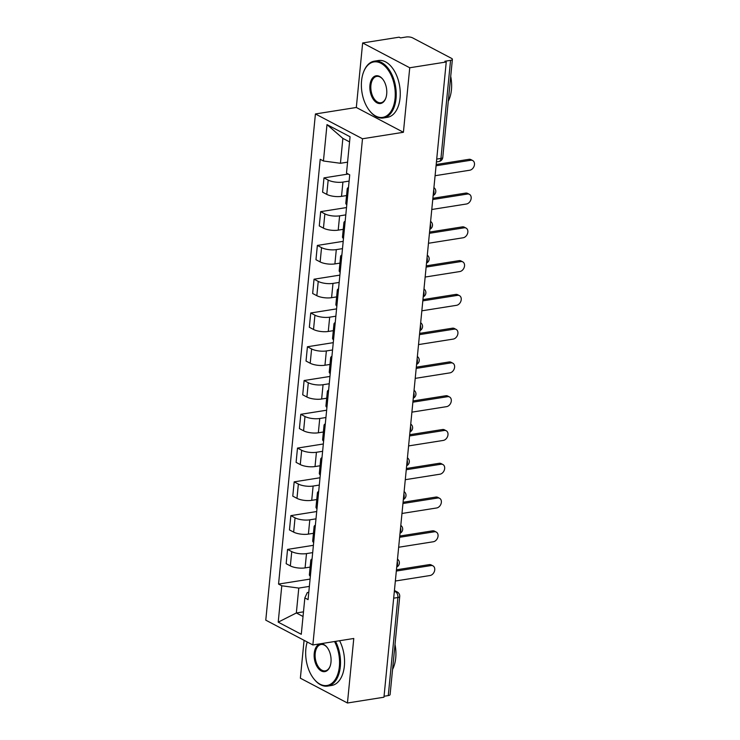 <?xml version="1.0" encoding="UTF-8"?>
<svg xmlns="http://www.w3.org/2000/svg" width="740" height="740" viewBox="0 0 740 740"><rect width="100%" height="100%" fill="white"/><g stroke="black" fill="none" stroke-linecap="round" stroke-linejoin="round"><path stroke-width="1.11" d="M304.075 640.331L300.366 678.201L347.449 703L383.958 697.219L446.239 61.984L409.738 67.766L362.646 42.957L356.319 107.476L315.416 113.96L265.78 620.157L312.863 644.966L362.498 138.769L403.411 132.284L409.738 67.766M362.646 42.957L399.156 37.176L400.525 37.897L406.214 37A4.607 1.499 5.6 0 1 412.624 37.87L451.474 58.331A4.607 1.499 5.6 0 1 452.39 59.357L442.77 157.435A4.607 1.499 -174.4 0 1 440.938 158.434L450.558 60.356A4.607 1.499 5.6 0 0 452.39 59.357M347.449 703L353.776 638.481L312.863 644.966M393.671 598.179L397.889 597.513A4.607 1.499 -174.4 0 0 399.72 596.514L390.1 694.592A4.607 1.499 -174.4 0 1 388.269 695.591L397.889 597.513A4.607 2.72 -99 0 0 395.567 591.741L394.365 591.103M384.051 696.266L388.269 695.591M450.558 60.356L444.87 61.254L446.239 61.984M349.114 181.097L342.925 182.077A10.582 3.45 -174.4 0 1 328.171 180.079L323.981 177.878L322.585 192.169L326.766 194.37A10.582 3.45 5.6 0 0 341.519 196.359L346.561 195.564M348.189 190.504A10.582 3.45 -174.4 0 1 347.217 188.848A10.582 3.45 -174.4 0 1 348.494 187.414M348.207 174.039L323.981 177.878M347.217 188.848L345.811 203.139A10.582 3.45 5.6 0 0 346.782 204.795M345.802 214.868L339.614 215.849A10.582 3.45 -174.4 0 1 324.86 213.86L320.67 211.649L319.273 225.941L323.454 228.151A10.582 3.45 5.6 0 0 338.208 230.14L343.249 229.335M344.877 224.276A10.582 3.45 -174.4 0 1 343.906 222.629A10.582 3.45 -174.4 0 1 345.182 221.195M346.514 207.561L320.67 211.649M343.906 222.629L342.5 236.911A10.582 3.45 5.6 0 0 343.471 238.567M342.49 248.64L336.302 249.621A10.582 3.45 -174.4 0 1 321.549 247.632L317.358 245.43L315.962 259.721L320.143 261.923A10.582 3.45 5.6 0 0 334.896 263.912L339.938 263.116M341.565 258.057A10.582 3.45 -174.4 0 1 340.594 256.401A10.582 3.45 -174.4 0 1 341.871 254.967M343.203 241.332L317.358 245.43M340.594 256.401L339.188 270.692A10.582 3.45 5.6 0 0 340.16 272.339M339.179 282.421L332.991 283.401A10.582 3.45 -174.4 0 1 318.237 281.413L314.047 279.202L312.65 293.493L316.831 295.695A10.582 3.45 5.6 0 0 331.585 297.683L336.626 296.888M338.254 291.828A10.582 3.45 -174.4 0 1 337.283 290.173A10.582 3.45 -174.4 0 1 338.559 288.748M339.891 275.114L314.047 279.202M337.283 290.173L335.877 304.464A10.582 3.45 5.6 0 0 336.848 306.12M335.868 316.193L329.679 317.173A10.582 3.45 -174.4 0 1 314.925 315.185L310.735 312.983L309.339 327.265L313.519 329.476A10.582 3.45 5.6 0 0 328.273 331.464L333.315 330.669M334.943 325.6A10.582 3.45 -174.4 0 1 333.971 323.954A10.582 3.45 -174.4 0 1 335.248 322.52M336.58 308.885L310.735 312.983M333.971 323.954L332.565 338.245A10.582 3.45 5.6 0 0 333.536 339.891M332.556 349.974L326.368 350.945A10.582 3.45 -174.4 0 1 311.614 348.956L307.424 346.755L306.027 361.046L310.208 363.248A10.582 3.45 5.6 0 0 324.962 365.236L330.003 364.441M331.631 359.381A10.582 3.45 -174.4 0 1 330.66 357.725A10.582 3.45 -174.4 0 1 331.927 356.292M333.268 342.657L307.424 346.755M330.66 357.725L329.254 372.017A10.582 3.45 5.6 0 0 330.225 373.663M329.245 383.746L323.056 384.726A10.582 3.45 -174.4 0 1 308.303 382.737L304.112 380.526L302.716 394.818L306.897 397.029A10.582 3.45 5.6 0 0 321.65 399.017L326.692 398.213M328.32 393.153A10.582 3.45 -174.4 0 1 327.348 391.497A10.582 3.45 -174.4 0 1 328.615 390.072M329.957 376.438L304.112 380.526M327.348 391.497L325.942 405.788A10.582 3.45 5.6 0 0 326.914 407.444M325.924 417.517L319.745 418.498A10.582 3.45 -174.4 0 1 304.991 416.509L300.801 414.308L299.404 428.589L303.585 430.8A10.582 3.45 5.6 0 0 318.339 432.789L323.38 431.993M325.008 426.925A10.582 3.45 -174.4 0 1 324.037 425.278A10.582 3.45 -174.4 0 1 325.304 423.844M326.645 410.21L300.801 414.308M324.037 425.278L322.631 439.569A10.582 3.45 5.6 0 0 323.602 441.216M322.612 451.298L316.433 452.279A10.582 3.45 -174.4 0 1 301.68 450.281L297.489 448.079L296.093 462.371L300.274 464.572A10.582 3.45 5.6 0 0 315.027 466.561L320.068 465.765M321.697 460.706A10.582 3.45 -174.4 0 1 320.725 459.05A10.582 3.45 -174.4 0 1 321.993 457.616M323.334 443.982L297.489 448.079M320.725 459.05L319.319 473.341A10.582 3.45 5.6 0 0 320.291 474.997M319.301 485.07L313.122 486.051A10.582 3.45 -174.4 0 1 298.368 484.062L294.178 481.851L292.781 496.142L296.962 498.353A10.582 3.45 5.6 0 0 311.716 500.342L316.757 499.546M318.385 494.477A10.582 3.45 -174.4 0 1 317.414 492.831A10.582 3.45 -174.4 0 1 318.681 491.397M320.022 477.763L294.178 481.851M317.414 492.831L316.008 507.113A10.582 3.45 5.6 0 0 316.979 508.769M315.989 518.842L309.81 519.822A10.582 3.45 -174.4 0 1 295.057 517.834L290.866 515.632L289.47 529.923L293.651 532.125A10.582 3.45 5.6 0 0 308.404 534.114L313.446 533.318M315.074 528.258A10.582 3.45 -174.4 0 1 314.102 526.602A10.582 3.45 -174.4 0 1 315.37 525.169M316.711 511.534L290.866 515.632M314.102 526.602L312.696 540.894A10.582 3.45 5.6 0 0 313.668 542.54M312.678 552.623L306.499 553.603A10.582 3.45 -174.4 0 1 291.745 551.615L287.555 549.404L286.158 563.695L290.339 565.896A10.582 3.45 5.6 0 0 305.093 567.895L310.134 567.09M311.762 562.03A10.582 3.45 -174.4 0 1 310.791 560.374A10.582 3.45 -174.4 0 1 312.058 558.95M313.399 545.315L287.555 549.404M310.791 560.374L309.385 574.666A10.582 3.45 5.6 0 0 310.356 576.321M349.558 141.904L342.87 138.389L340.437 163.281L347.578 162.153M340.437 163.281L323.436 160.996L326.997 124.616L350.066 136.771L346.496 173.142L349.724 174.844L308.071 599.631L304.843 597.929L301.282 634.3L278.212 622.155L281.783 585.784L298.784 588.078L296.342 612.97L303.03 616.494M323.436 160.996L320.207 159.294L278.555 584.082L281.783 585.784M315.416 113.96L362.498 138.769M356.319 107.476L403.411 132.284M303.483 611.841L296.342 612.97L278.212 622.155M309.366 586.395L298.784 588.078M304.843 597.929L307.294 592.555L308.793 592.324M310.088 579.087L278.555 584.082M326.997 124.616L342.87 138.389M436.184 164.511L468.957 159.322A5.291 3.913 -62.2 0 1 470.936 159.618L472.721 160.562A5.291 3.913 117.8 0 0 470.742 160.266L436.064 165.76M435.092 175.713L469.771 170.219A5.291 3.913 117.8 0 0 474.22 165.843A5.291 3.913 117.8 0 0 472.721 160.562M432.872 198.292L465.645 193.103A5.291 3.913 -62.2 0 1 467.625 193.399L469.41 194.333A5.291 3.913 117.8 0 0 467.43 194.037L432.752 199.532M431.781 209.494L466.459 204A5.291 3.913 117.8 0 0 470.908 199.615A5.291 3.913 117.8 0 0 469.41 194.333M429.561 232.064L462.334 226.875A5.291 3.913 -62.2 0 1 464.313 227.171L466.098 228.114A5.291 3.913 117.8 0 0 464.119 227.818L429.44 233.304M428.469 243.266L463.148 237.771A5.291 3.913 117.8 0 0 467.597 233.387A5.291 3.913 117.8 0 0 466.098 228.114M361.564 80.826A28.074 16.576 -99 0 0 369.343 110.454A28.074 16.576 -99 0 0 395.068 98.466A28.074 16.576 -99 0 0 383.662 65.074A28.074 16.576 -99 0 0 363.349 72.631A28.074 16.576 -99 0 0 361.564 80.826M363.442 72.381A28.768 16.983 81 0 1 363.534 72.132A28.768 16.983 81 0 1 374.366 61.152A28.768 16.983 81 0 1 396.029 98.596A28.768 16.983 81 0 1 383.366 117.975A28.768 16.983 81 0 1 369.667 110.88A28.768 16.983 81 0 1 369.5 110.667M369.945 85.239A14.032 8.288 81 0 1 382.802 79.245A14.032 8.288 81 0 1 386.687 94.063A14.032 8.288 81 0 1 385.799 98.152A14.032 8.288 81 0 1 375.643 101.935A14.032 8.288 81 0 1 369.945 85.239M382.969 79.467A13.348 7.881 -99 0 0 376.78 76.377A13.348 7.881 -99 0 0 370.907 85.368A13.348 7.881 -99 0 0 380.952 102.74A13.348 7.881 -99 0 0 385.892 97.893M450.725 76.359A28.768 16.983 81 0 1 451.428 89.827A28.768 16.983 81 0 1 448.283 101.26M374.366 61.152L378.399 60.514A28.768 16.983 81 0 1 400.062 97.958A28.768 16.983 81 0 1 387.399 117.327L383.366 117.975M307.23 641.987A28.074 16.576 -99 0 0 305.861 648.943A28.074 16.576 -99 0 0 313.631 678.571A28.074 16.576 -99 0 0 339.355 666.592A28.074 16.576 -99 0 0 334.526 641.534M335.535 641.367A28.768 16.983 81 0 1 340.317 666.721A28.768 16.983 81 0 1 327.663 686.091A28.768 16.983 81 0 1 313.964 678.996A28.768 16.983 81 0 1 313.797 678.784M314.232 653.355A14.032 8.288 81 0 1 327.099 647.361A14.032 8.288 81 0 1 330.983 662.18A14.032 8.288 81 0 1 330.096 666.268A14.032 8.288 81 0 1 319.939 670.052A14.032 8.288 81 0 1 314.232 653.355M327.265 647.583A13.348 7.881 -99 0 0 321.077 644.494A13.348 7.881 -99 0 0 315.203 653.485A13.348 7.881 -99 0 0 325.249 670.856A13.348 7.881 -99 0 0 330.188 666.019M395.021 644.475A28.768 16.983 81 0 1 395.724 657.943A28.768 16.983 81 0 1 392.579 669.376M339.577 640.729A28.768 16.983 81 0 1 344.359 666.074A28.768 16.983 81 0 1 331.696 685.453L327.663 686.091M426.249 265.845L459.022 260.647A5.291 3.913 -62.2 0 1 461.002 260.943L462.787 261.886A5.291 3.913 117.8 0 0 460.807 261.59L426.129 267.085M425.158 277.047L459.836 271.552A5.291 3.913 117.8 0 0 464.285 267.168A5.291 3.913 117.8 0 0 462.787 261.886M422.938 299.617L455.711 294.428A5.291 3.913 -62.2 0 1 457.69 294.724L459.475 295.658A5.291 3.913 117.8 0 0 457.496 295.362L422.818 300.856M421.846 310.818L456.525 305.324A5.291 3.913 117.8 0 0 460.974 300.94A5.291 3.913 117.8 0 0 459.475 295.658M419.626 333.389L452.399 328.199A5.291 3.913 -62.2 0 1 454.379 328.495L456.164 329.439A5.291 3.913 117.8 0 0 454.184 329.143L419.506 334.637M418.535 344.59L453.213 339.096A5.291 3.913 117.8 0 0 457.662 334.711A5.291 3.913 117.8 0 0 456.164 329.439M416.315 367.17L449.088 361.971A5.291 3.913 -62.2 0 1 451.067 362.276L452.852 363.211A5.291 3.913 117.8 0 0 450.873 362.914L416.195 368.409M415.223 378.371L449.901 372.877A5.291 3.913 117.8 0 0 454.351 368.492A5.291 3.913 117.8 0 0 452.852 363.211M413.003 400.941L445.776 395.752A5.291 3.913 -62.2 0 1 447.756 396.048L449.541 396.992A5.291 3.913 117.8 0 0 447.561 396.686L412.883 402.181M411.912 412.143L446.59 406.649A5.291 3.913 117.8 0 0 451.039 402.264A5.291 3.913 117.8 0 0 449.541 396.992M409.692 434.713L442.464 429.524A5.291 3.913 -62.2 0 1 444.444 429.82L446.229 430.763A5.291 3.913 117.8 0 0 444.25 430.467L409.572 435.962M408.6 445.915L443.279 440.43A5.291 3.913 117.8 0 0 447.728 436.045A5.291 3.913 117.8 0 0 446.229 430.763M406.38 468.494L439.153 463.305A5.291 3.913 -62.2 0 1 441.132 463.601L442.918 464.535A5.291 3.913 117.8 0 0 440.938 464.239L406.26 469.733M405.279 479.696L439.967 474.201A5.291 3.913 117.8 0 0 444.416 469.817A5.291 3.913 117.8 0 0 442.918 464.535M403.069 502.266L435.842 497.077A5.291 3.913 -62.2 0 1 437.821 497.373L439.606 498.316A5.291 3.913 117.8 0 0 437.627 498.02L402.949 503.515M401.968 513.468L436.656 507.973A5.291 3.913 117.8 0 0 441.105 503.589A5.291 3.913 117.8 0 0 439.606 498.316M399.757 536.047L432.53 530.848A5.291 3.913 -62.2 0 1 434.51 531.154L436.295 532.088A5.291 3.913 117.8 0 0 434.315 531.792L399.637 537.286M398.657 547.249L433.335 541.754A5.291 3.913 117.8 0 0 437.793 537.37A5.291 3.913 117.8 0 0 436.295 532.088M396.446 569.818L429.219 564.629A5.291 3.913 -62.2 0 1 431.198 564.925L432.983 565.869A5.291 3.913 117.8 0 0 431.004 565.563L396.325 571.058M395.345 581.02L430.023 575.526A5.291 3.913 117.8 0 0 434.482 571.141A5.291 3.913 117.8 0 0 432.983 565.869M396.769 566.572A4.607 2.72 -99 0 0 397.528 564.324A4.607 2.72 -99 0 0 397.26 561.521M400.081 532.8A4.607 2.72 -99 0 0 400.839 530.543A4.607 2.72 -99 0 0 400.571 527.75M403.393 499.028A4.607 2.72 -99 0 0 404.151 496.771A4.607 2.72 -99 0 0 403.883 493.969M406.704 465.247A4.607 2.72 -99 0 0 407.463 462.99A4.607 2.72 -99 0 0 407.194 460.197M410.016 431.476A4.607 2.72 -99 0 0 410.774 429.219A4.607 2.72 -99 0 0 410.506 426.416M413.327 397.704A4.607 2.72 -99 0 0 414.086 395.447A4.607 2.72 -99 0 0 413.817 392.644M416.639 363.923A4.607 2.72 -99 0 0 417.397 361.666A4.607 2.72 -99 0 0 417.129 358.872M419.95 330.151A4.607 2.72 -99 0 0 420.709 327.894A4.607 2.72 -99 0 0 420.44 325.091M423.262 296.37A4.607 2.72 -99 0 0 424.02 294.122A4.607 2.72 -99 0 0 423.752 291.32M426.573 262.598A4.607 2.72 -99 0 0 427.332 260.341A4.607 2.72 -99 0 0 427.063 257.548M429.885 228.827A4.607 2.72 -99 0 0 430.643 226.57A4.607 2.72 -99 0 0 430.375 223.767M433.196 195.046A4.607 2.72 -99 0 0 433.954 192.788A4.607 2.72 -99 0 0 433.686 189.995M394.281 591.945L395.567 591.741A4.607 3.395 117.8 0 1 397.288 592L394.42 590.483M305.093 567.895L306.499 553.603M308.404 534.114L309.81 519.822M311.716 500.342L313.122 486.051M315.027 466.561L316.433 452.279M318.339 432.789L319.745 418.498M321.65 399.017L323.056 384.726M324.962 365.236L326.368 350.945M328.273 331.464L329.679 317.173M331.585 297.683L332.991 283.401M334.896 263.912L336.302 249.621M338.208 230.14L339.614 215.849M341.519 196.359L342.925 182.077M293.651 532.125L295.057 517.834M296.962 498.353L298.368 484.062M300.274 464.572L301.68 450.281M303.585 430.8L304.991 416.509M306.897 397.029L308.303 382.737M310.208 363.248L311.614 348.956M313.519 329.476L314.925 315.185M316.831 295.695L318.237 281.413M320.143 261.923L321.549 247.632M323.454 228.151L324.86 213.86M326.766 194.37L328.171 180.079M290.339 565.896L291.745 551.615M436.443 161.931L438.913 161.533A4.607 2.72 -99 0 0 440.938 158.434L436.72 159.1M470.742 160.266L468.957 159.322M467.43 194.037L465.645 193.103M464.119 227.818L462.334 226.875M460.807 261.59L459.022 260.647M457.496 295.362L455.711 294.428M454.184 329.143L452.399 328.199M450.873 362.914L449.088 361.971M447.561 396.686L445.776 395.752M444.25 430.467L442.464 429.524M440.938 464.239L439.153 463.305M437.627 498.02L435.842 497.077M434.315 531.792L432.53 530.848M431.004 565.563L429.219 564.629M433.15 195.517A4.607 4.607 0 0 0 433.918 187.627M429.838 229.298A4.607 4.607 0 0 0 430.606 221.399M426.527 263.07A4.607 4.607 0 0 0 427.295 255.18M423.215 296.851A4.607 4.607 0 0 0 423.983 288.952M419.904 330.623A4.607 4.607 0 0 0 420.671 322.723M416.592 364.394A4.607 4.607 0 0 0 417.36 356.504M413.281 398.175A4.607 4.607 0 0 0 414.049 390.276M409.969 431.947A4.607 4.607 0 0 0 410.737 424.057M406.658 465.728A4.607 4.607 0 0 0 407.425 457.829M403.346 499.5A4.607 4.607 0 0 0 404.114 491.601M400.035 533.272A4.607 4.607 0 0 0 400.803 525.382M396.723 567.053A4.607 4.607 0 0 0 397.491 559.153M399.72 596.514A4.607 4.607 0 0 0 397.288 592M438.913 161.533A4.607 4.607 0 0 0 442.77 157.435M363.349 72.631L363.534 72.132"/></g></svg>
